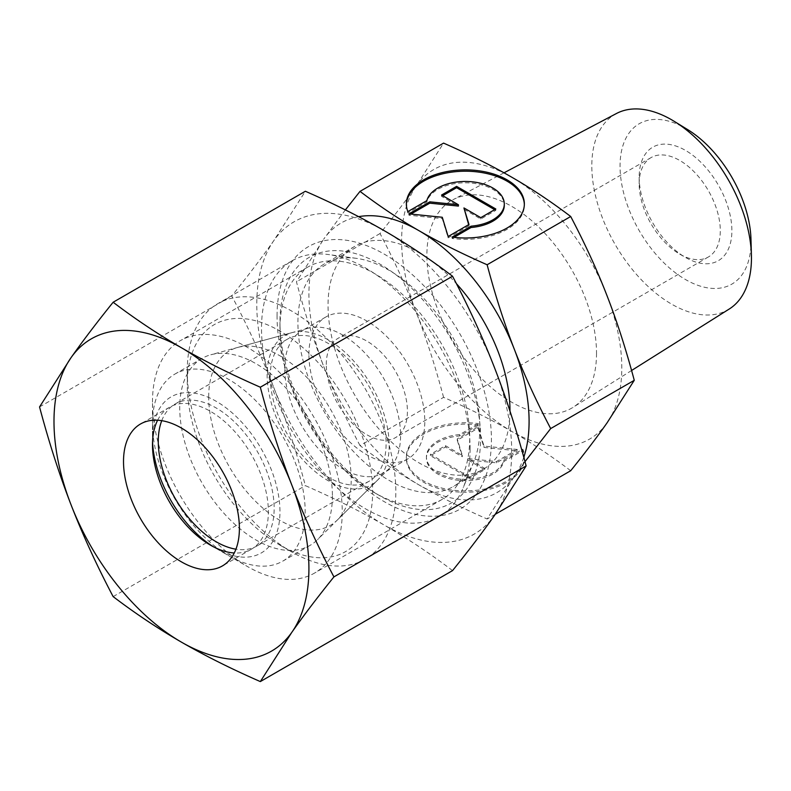 <?xml version="1.0" encoding="UTF-8"?>
<svg xmlns="http://www.w3.org/2000/svg" width="791" height="791" viewBox="0 0 791 791"><rect width="100%" height="100%" fill="white"/><g stroke="black" fill="none" stroke-linecap="round" stroke-linejoin="round"><path stroke-width="0.59" stroke-dasharray="3.96 2.97" d="M729.302 308.984A112.886 65.178 60 0 1 641.897 280.34A112.886 65.178 60 0 1 591.806 165.883A112.886 65.178 60 0 1 616.446 113.508M750.975 239.287A92.606 53.462 60 0 1 751.005 241.749A92.606 53.462 60 0 1 685.53 279.549A92.606 53.462 60 0 1 620.045 166.13A92.606 53.462 60 0 1 687.636 129.586M596.523 353.261A119.945 69.252 60 0 1 572.991 407.375A119.945 69.252 60 0 1 480.117 376.941A119.945 69.252 60 0 1 426.893 255.325A119.945 69.252 60 0 1 453.075 199.678A119.945 69.252 60 0 1 545.029 233.474A119.945 69.252 60 0 1 596.523 353.261M479.84 427.723A128.646 74.275 60 0 1 473.858 461.746A128.646 74.275 60 0 1 453.194 486.623A128.646 74.275 60 0 1 354.061 452.155A128.646 74.275 60 0 1 297.91 322.688A128.646 74.275 60 0 1 324.557 263.798A128.646 74.275 60 0 1 356.415 258.35A128.646 74.275 60 0 1 479.84 427.723M509.968 411.083A128.646 74.275 60 0 1 483.331 469.221A128.646 74.275 60 0 1 384.199 434.763A128.646 74.275 60 0 1 328.038 305.296A128.646 74.275 60 0 1 354.684 246.406A128.646 74.275 60 0 1 456.397 283.643M470.091 448.744A147.492 85.151 60 0 1 463.219 487.75A147.492 85.151 60 0 1 439.539 516.266A147.492 85.151 60 0 1 325.882 476.755A147.492 85.151 60 0 1 261.505 328.324A147.492 85.151 60 0 1 292.047 260.803A147.492 85.151 60 0 1 328.581 254.554A147.492 85.151 60 0 1 470.091 448.744M187.249 371.197A147.492 85.151 60 0 1 217.792 303.675A147.492 85.151 60 0 1 331.449 343.195A147.492 85.151 60 0 1 395.826 491.616A147.492 85.151 60 0 1 365.284 559.138A147.492 85.151 60 0 1 291.533 551.831A147.492 85.151 60 0 1 187.249 371.197L187.249 384.574A131.098 75.689 60 0 1 279.955 331.053A131.098 75.689 60 0 1 372.65 491.616A131.098 75.689 60 0 1 279.945 545.137A131.098 75.689 60 0 1 187.249 384.574M284.701 368.448A81.938 47.312 60 0 1 301.678 330.945A81.938 47.312 60 0 1 308.302 328.186A81.938 47.312 60 0 1 368.784 357.295A81.938 47.312 60 0 1 400.582 435.357A81.938 47.312 60 0 1 389.31 468.499A81.938 47.312 60 0 1 383.615 472.86A81.938 47.312 60 0 1 320.474 450.91A81.938 47.312 60 0 1 284.701 368.448M208.686 396.953A100.783 58.188 60 0 1 237.705 347.437A100.783 58.188 60 0 1 312.109 383.23A100.783 58.188 60 0 1 351.214 479.247A100.783 58.188 60 0 1 337.342 520.013A100.783 58.188 60 0 1 257.718 503.442A100.783 58.188 60 0 1 208.686 396.953M308.915 354.467A81.938 47.312 60 0 1 325.892 316.964A81.938 47.312 60 0 1 389.034 338.914A81.938 47.312 60 0 1 424.797 421.376A81.938 47.312 60 0 1 407.83 458.879A81.938 47.312 60 0 1 344.688 436.929A81.938 47.312 60 0 1 308.915 354.467M639.177 183.868A57.357 33.113 60 0 1 651.052 157.607A57.357 33.113 60 0 1 695.259 172.982A57.357 33.113 60 0 1 720.294 230.705A57.357 33.113 60 0 1 708.41 256.956A57.357 33.113 60 0 1 679.736 254.119A57.357 33.113 60 0 1 639.177 183.868L639.177 177.174A65.554 37.849 60 0 1 685.53 150.419A65.554 37.849 60 0 1 731.883 230.705A65.554 37.849 60 0 1 685.53 257.461A65.554 37.849 60 0 1 639.177 177.174M326.297 364.503A57.357 33.113 60 0 1 338.182 338.251A57.357 33.113 60 0 1 382.379 353.617A57.357 33.113 60 0 1 407.414 411.34A57.357 33.113 60 0 1 395.54 437.591A57.357 33.113 60 0 1 351.342 422.226A57.357 33.113 60 0 1 326.297 364.503M443.583 397.349C435.337 366.411 426.27 338.232 416.373 312.811C406.525 287.36 394.412 260.941 380.026 233.543C394.412 215.666 406.525 199.718 416.373 185.697A155.689 89.887 60 0 1 511.708 177.174A155.689 89.887 60 0 1 607.043 295.775A155.689 89.887 60 0 1 621.795 367.855A155.689 89.887 60 0 1 607.043 422.888A155.689 89.887 60 0 1 511.708 431.411C491.992 420.001 469.29 408.65 443.583 397.349L360.014 445.6C379.581 460.441 399.247 473.552 419.003 484.932C438.718 496.343 461.42 507.693 487.127 518.995L514.338 476.419L524.997 461.677M570.707 470.734C551.139 455.903 531.473 442.792 511.708 431.411A155.689 89.887 60 0 1 416.373 312.811A155.689 89.887 60 0 1 401.62 240.731A155.689 89.887 60 0 1 416.373 185.697L443.583 143.112M523.79 457.267A155.689 89.887 60 0 1 514.338 476.419A155.689 89.887 60 0 1 419.003 484.932A155.689 89.887 60 0 1 323.667 366.332A155.689 89.887 60 0 1 308.915 294.262A155.689 89.887 60 0 1 323.667 239.218L296.457 281.794C304.703 312.732 313.78 340.911 323.667 366.332C333.515 391.782 345.627 418.202 360.014 445.6M406.376 204.602A58.999 34.062 0 0 0 406.356 205.274A58.999 34.062 0 0 0 407.869 212.937L426.843 201.982A38.937 22.484 180 0 1 468.213 182.859A38.937 22.484 180 0 1 504.292 205.274M407.869 211.593L407.869 212.937M478.624 424.985A58.999 34.062 0 0 0 406.356 458.167A58.999 34.062 0 0 0 452.096 491.359A58.999 34.062 0 0 0 524.354 458.167A58.999 34.062 0 0 0 522.841 450.514L503.877 461.46A38.937 22.484 180 0 1 462.498 480.592A38.937 22.484 180 0 1 426.418 458.167A38.937 22.484 180 0 1 426.843 454.874A38.937 22.484 180 0 1 459.66 435.93L478.624 424.985L478.624 423.64L459.66 434.595A38.937 22.484 0 0 0 426.843 453.54A38.937 22.484 0 0 0 426.418 456.832A38.937 22.484 0 0 0 462.498 479.247A38.937 22.484 0 0 0 503.877 460.125L522.841 449.169A58.999 34.062 180 0 1 524.354 456.832A58.999 34.062 180 0 1 452.096 490.025A58.999 34.062 180 0 1 406.356 456.832A58.999 34.062 180 0 1 478.624 423.64M503.877 461.46L503.877 460.125M517.314 449.476L496.461 461.519L467.827 458.602L484.665 468.321L469.646 476.993L430.433 454.35L445.452 445.679L462.29 455.408L457.247 438.876L478.1 426.833L483.983 446.084L517.314 449.476L517.314 450.811L483.983 447.419L478.1 428.168L457.247 440.211L462.29 456.743L445.452 447.024L430.433 455.695L469.646 478.328L484.665 469.666L467.827 459.937L496.461 462.854L517.314 450.811M496.461 462.854L496.461 461.519M467.827 459.937L467.827 458.602M484.665 469.666L484.665 468.321M469.646 478.328L469.646 476.993M430.433 455.695L430.433 454.35M445.452 447.024L445.452 445.679M462.29 456.743L462.29 455.408M457.247 440.211L457.247 438.876M478.1 428.168L478.1 426.833M483.983 447.419L483.983 446.084M522.841 450.514L522.841 449.169M459.66 435.93L459.66 434.595M442.733 195.693L441.576 196.366L458.414 206.085M441.576 195.031L441.576 196.366M410.895 214.074L408.927 215.211L442.268 218.613L448.141 237.854L469.004 225.811L468.658 224.674M408.927 213.877L408.927 215.211M442.268 217.268L442.268 218.613M448.141 236.519L448.141 237.854M469.004 224.476L469.004 225.811M463.951 209.279L480.79 219.008L495.809 210.337L494.652 209.664M480.79 217.663L480.79 219.008M495.809 208.992L495.809 210.337M426.843 200.647L426.843 201.982M454.004 237.359L452.096 238.467A58.999 34.062 0 0 0 524.354 205.274A58.999 34.062 0 0 0 524.344 204.602M452.096 237.122L452.096 238.467M495.285 514.279L487.127 518.995M345.36 209.922L323.667 239.218A155.689 89.887 60 0 1 358.639 216.665M380.026 233.543L296.457 281.794M332.418 495.957A107.962 62.331 60 0 1 317.557 539.64A107.962 62.331 60 0 1 310.052 545.385A107.962 62.331 60 0 1 226.859 516.454A107.962 62.331 60 0 1 179.735 407.81A107.962 62.331 60 0 1 202.091 358.382A107.962 62.331 60 0 1 210.821 354.764A107.962 62.331 60 0 1 290.515 393.107A107.962 62.331 60 0 1 332.418 495.957M389.182 445.491A86.298 49.823 60 0 1 377.297 480.404A86.298 49.823 60 0 1 309.123 466.215A86.298 49.823 60 0 1 267.14 375.033A86.298 49.823 60 0 1 291.988 332.635A86.298 49.823 60 0 1 355.693 363.287A86.298 49.823 60 0 1 389.182 445.491M152.485 423.541A107.962 62.331 60 0 1 174.841 374.113A107.962 62.331 60 0 1 258.034 403.044A107.962 62.331 60 0 1 305.168 511.688A107.962 62.331 60 0 1 282.802 561.116A107.962 62.331 60 0 1 228.826 555.766A107.962 62.331 60 0 1 152.485 423.541L152.485 438.095A90.134 52.038 60 0 1 216.22 401.304A90.134 52.038 60 0 1 279.955 511.688A90.134 52.038 60 0 1 216.22 548.489A90.134 52.038 60 0 1 213.254 546.69M152.554 441.566A90.134 52.038 60 0 1 152.485 438.095M270.215 376.813A81.938 47.312 60 0 1 287.192 339.299A81.938 47.312 60 0 1 350.334 361.26A81.938 47.312 60 0 1 386.097 443.711A81.938 47.312 60 0 1 369.13 481.225A81.938 47.312 60 0 1 305.988 459.274A81.938 47.312 60 0 1 270.215 376.813M161.74 420.674A81.938 47.312 60 0 1 175.246 403.934A81.938 47.312 60 0 1 238.388 425.884A81.938 47.312 60 0 1 274.161 508.346A81.938 47.312 60 0 1 257.184 545.859A81.938 47.312 60 0 1 235.936 549.191M157.617 420.219A81.938 47.312 60 0 1 169.452 407.276A81.938 47.312 60 0 1 232.594 429.226A81.938 47.312 60 0 1 268.367 511.688A81.938 47.312 60 0 1 251.39 549.201A81.938 47.312 60 0 1 234.265 552.978M152.485 402.135A134.183 77.469 60 0 1 180.269 340.703A134.183 77.469 60 0 1 283.672 376.654A134.183 77.469 60 0 1 342.246 511.688A134.183 77.469 60 0 1 314.452 573.119A134.183 77.469 60 0 1 247.365 566.475A134.183 77.469 60 0 1 152.485 402.135L152.485 444.789M279.955 328.542A134.183 77.469 60 0 1 307.739 267.111A134.183 77.469 60 0 1 411.142 303.062A134.183 77.469 60 0 1 469.716 438.095A134.183 77.469 60 0 1 441.922 499.526A134.183 77.469 60 0 1 374.835 492.882A134.183 77.469 60 0 1 279.955 328.542L279.955 322.244A141.896 81.918 60 0 1 380.283 264.313A141.896 81.918 60 0 1 480.621 438.095A141.896 81.918 60 0 1 380.283 496.026A141.896 81.918 60 0 1 279.955 322.244M277.058 316.005A151.585 87.524 60 0 1 384.238 254.119A151.585 87.524 60 0 1 491.429 439.766A151.585 87.524 60 0 1 384.238 501.652A151.585 87.524 60 0 1 277.058 316.005M452.551 570.608C430.413 553.779 407.642 538.602 384.238 525.076A180.269 104.076 60 0 1 273.854 387.748C262.137 357.581 248.107 326.98 231.773 295.963C248.107 275.683 262.137 257.223 273.854 240.563A180.269 104.076 60 0 1 384.238 230.695A180.269 104.076 60 0 1 494.632 368.023A180.269 104.076 60 0 1 511.708 451.473A180.269 104.076 60 0 1 494.632 515.208A180.269 104.076 60 0 1 384.238 525.076C360.815 511.559 334.524 498.419 305.366 485.634C296.052 450.554 285.551 417.925 273.854 387.748A180.269 104.076 60 0 1 256.778 304.298A180.269 104.076 60 0 1 273.854 240.563L305.366 191.264M39.55 406.94L231.773 295.963M113.143 596.612L305.366 485.634M631.584 370.495L572.991 407.375M483.331 469.221L453.194 486.623M473.858 461.746L463.219 487.75M439.539 516.266L365.284 559.138M279.945 545.137L291.533 551.831M308.302 328.186L237.705 347.437M325.892 316.964L301.678 330.945M651.052 157.607L338.182 338.251M406.356 205.274L406.356 203.94M426.418 456.832L426.418 458.167M406.356 456.832L406.356 458.167M524.354 456.832L524.354 458.167M524.354 205.274L524.354 203.94M679.736 254.119L685.53 257.461M708.41 256.956L395.54 437.591M407.83 458.879L383.615 472.86M389.31 468.499L337.342 520.013M292.047 260.803L217.792 303.675M356.415 258.35L328.581 254.554M354.684 246.406L324.557 263.798M504.005 172.814L453.075 199.678M377.297 480.404L317.557 539.64M310.052 545.385L282.802 561.116M216.22 548.489L228.826 555.766M287.192 339.299L175.246 403.934M369.13 481.225L257.184 545.859M202.091 358.382L174.841 374.113M291.988 332.635L210.821 354.764M169.452 407.276L140.482 424.006M307.739 267.111L180.269 340.703M374.835 492.882L380.283 496.026M441.922 499.526L314.452 573.119M210.426 545.137L247.365 566.475M251.39 549.201L222.419 565.921"/><path stroke-width="1.19" d="M504.005 172.814L616.446 113.508A112.886 65.178 60 0 1 674.199 121.33A112.886 65.178 60 0 1 751.41 255.058A112.886 65.178 60 0 1 751.45 258.044A112.886 65.178 60 0 1 729.302 308.984L631.584 370.495M456.397 283.643A128.646 74.275 60 0 1 509.968 410.331A128.646 74.275 60 0 1 509.968 411.083M570.707 216.507L487.127 264.758C461.42 253.466 438.718 242.105 419.003 230.695C399.247 219.315 379.581 206.204 360.014 191.373L443.583 143.112C469.29 154.413 491.992 165.764 511.708 177.174C531.473 188.555 551.139 201.665 570.707 216.507C585.083 243.905 597.205 270.324 607.043 295.775C616.94 321.195 626.007 349.375 634.263 380.313L607.043 422.888C597.205 436.919 585.083 452.867 570.707 470.734L495.285 514.279M524.997 461.677L550.684 428.574C536.298 401.175 524.186 374.746 514.338 349.296A155.689 89.887 60 0 1 529.09 421.376A155.689 89.887 60 0 1 523.79 457.267M524.344 204.602A58.999 34.062 0 0 0 478.624 172.082A58.999 34.062 0 0 0 406.376 204.602M407.869 211.593A58.999 34.062 180 0 1 406.356 203.94A58.999 34.062 180 0 1 478.624 170.747A58.999 34.062 180 0 1 524.354 203.94A58.999 34.062 180 0 1 452.096 237.122L471.06 226.177A38.937 22.484 0 0 0 503.877 207.232A38.937 22.484 0 0 0 504.292 203.94A38.937 22.484 0 0 0 468.213 181.515A38.937 22.484 0 0 0 426.843 200.647L407.869 211.593M471.06 226.177L471.06 227.511L454.004 237.359M504.292 203.94L504.292 205.274A38.937 22.484 180 0 1 503.877 208.567A38.937 22.484 180 0 1 471.06 227.511M456.595 186.36L495.809 208.992L480.79 217.663L463.951 207.944L469.004 224.476L448.141 236.519L442.268 217.268L408.927 213.877L429.79 201.834L458.414 204.75L441.576 195.031L456.595 186.36L456.595 187.694L442.733 195.693M458.414 204.75L458.414 206.085L429.79 203.168L410.895 214.074M429.79 201.834L429.79 203.168M468.658 224.674L463.951 207.944M494.652 209.664L456.595 187.694M634.263 380.313L550.684 428.574M358.639 216.665A155.689 89.887 60 0 1 419.003 230.695A155.689 89.887 60 0 1 514.338 349.296C504.45 323.875 495.374 295.696 487.127 264.758M360.014 191.373L345.36 209.922M674.199 121.33L687.636 129.586A92.606 53.462 60 0 1 750.975 239.287L751.41 255.058M213.254 546.69A90.134 52.038 60 0 1 152.554 441.566M235.936 549.191A81.938 47.312 60 0 1 158.279 441.447A81.938 47.312 60 0 1 161.74 420.674M234.265 552.978A81.938 47.312 60 0 1 210.426 545.137A81.938 47.312 60 0 1 152.485 444.789A81.938 47.312 60 0 1 157.617 420.219M123.515 461.509A81.938 47.312 60 0 1 140.482 424.006A81.938 47.312 60 0 1 203.623 445.956A81.938 47.312 60 0 1 239.396 528.418A81.938 47.312 60 0 1 222.419 565.921A81.938 47.312 60 0 1 159.278 543.971A81.938 47.312 60 0 1 123.515 461.509M260.328 387.214C231.17 374.43 204.879 361.289 181.455 347.773A180.269 104.076 60 0 1 291.839 485.101A180.269 104.076 60 0 1 308.915 568.561A180.269 104.076 60 0 1 291.839 632.296C303.566 615.625 317.587 597.165 333.921 576.886C317.587 545.869 303.566 515.267 291.839 485.101C280.143 454.924 269.642 422.295 260.328 387.214L452.551 276.237C468.885 307.264 482.915 337.856 494.632 368.023C506.329 398.209 516.83 430.838 526.144 465.909L494.632 515.208C482.915 531.878 468.885 550.338 452.551 570.608L260.328 681.585L291.839 632.296A180.269 104.076 60 0 1 181.455 642.154C204.879 655.66 231.17 668.81 260.328 681.585M39.55 406.94C48.864 442.011 59.365 474.649 71.061 504.826A180.269 104.076 60 0 1 53.986 421.376A180.269 104.076 60 0 1 71.061 357.641L39.55 406.94M113.143 302.241C96.809 322.51 82.778 340.98 71.061 357.641A180.269 104.076 60 0 1 181.455 347.773C158.052 334.257 135.281 319.07 113.143 302.241L305.366 191.264C334.524 204.038 360.815 217.189 384.238 230.695C407.642 244.221 430.413 259.399 452.551 276.237M333.921 576.886L526.144 465.909M113.143 596.612C135.281 613.45 158.052 628.627 181.455 642.154A180.269 104.076 60 0 1 71.061 504.826C82.778 534.993 96.809 565.585 113.143 596.612"/></g></svg>
